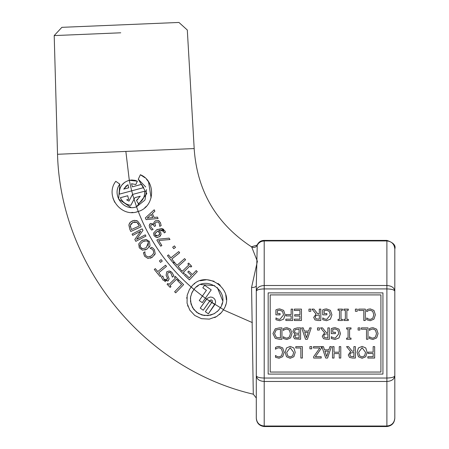 <?xml version="1.0" encoding="UTF-8"?>
<svg xmlns="http://www.w3.org/2000/svg" width="449" height="449" viewBox="0 0 449 449"><rect width="100%" height="100%" fill="white"/><g stroke="black" fill="none" stroke-linecap="round" stroke-linejoin="round"><path stroke-width="0.67" d="M138.292 179.224L140.38 174.74C156.274 181.127 154.95 206.894 138.241 211.457C121.118 218.248 104.46 195.725 115.791 181.329L119.844 184.163C111.386 194.905 123.716 211.732 136.53 206.809L146.812 193.609L138.27 179.23L145.706 186.98M115.808 181.323L119.861 184.157M140.256 196.224L134.902 197.661L130.839 205.294C125.956 204.677 122.47 202.145 120.366 197.717L127.701 195.753L128.661 199.334L127.701 195.753M120.394 197.706L127.724 195.742M128.683 199.328L126.674 199.867L128.97 201.101L132.506 194.462L144.617 191.218C144.976 196.611 142.894 200.754 138.337 203.655L136.485 200.445L137.815 199.508M143.658 187.631L119.428 194.125M119.406 194.131C119.165 187.008 122.454 182.401 129.278 180.296L131.798 179.998L135.076 180.369L137.366 181.177L135.811 184.545L131.54 183.72L132.354 186.823L141.564 184.354L132.371 186.818M253.292 394.188L256.295 398.027L256.295 285.71L257.232 245.165A3.957 3.839 -52.3 0 1 251.659 246.911L257.384 261.318L251.575 287.427L253.292 394.188C144.404 368.949 60.43 265.999 57.534 154.271L194.187 148.568L187.306 30.01M143.635 187.643L141.564 184.354M140.234 196.235L136.485 200.445M190.309 288.185L191.184 287.018C205.199 267.885 236.685 289.897 223.523 309.642L221.413 312.555L216.659 316.523L209.313 319.127L201.506 318.683L194.782 315.479L189.742 310.046L187.053 303.17L187.171 295.33L189.338 289.706L191.179 287.029C167.309 266.19 149.669 241.001 138.258 211.451M161.129 234.356L159.21 236.87L156.196 237.358L154.001 235.669L153.637 232.964L156.695 229.798L161.472 228.524L164.963 230.971L165.457 232.172L164.177 232.902L163.711 231.448C163.346 229.882 161.696 229.546 158.761 230.438L160.624 232.111L161.129 234.356M156.179 237.364L153.99 235.674L153.631 232.969M156.039 222.199L154.871 223.557L155.578 225.853L154.445 226.425L153.53 225.033L152.256 224.539L151.47 224.764L150.639 225.858L150.943 227.256L153.12 229.355L151.678 230.084L149.713 227.744L149.208 225.308L150.628 223.45L153.951 224.13L153.917 222.423L155.438 220.768L158.183 220.504L160.388 222.536L161.169 225.628L159.726 226.358L159.255 223.215L157.908 221.958L156.044 222.199L157.908 221.958L159.255 223.215L159.732 226.358M156.841 240.108L158.284 239.188L169.105 238.144L169.975 239.525L158.693 240.524L161.853 245.491L160.725 246.209L156.841 240.108L158.273 239.194M161.848 245.496L160.714 246.215M140.105 224.388L141.182 226.779L130.794 231.471L129.733 229.102L128.874 225.011L129.565 223.175L130.681 221.918L133.937 220.425L136.67 220.633L137.613 221.088L140.105 224.388L137.613 221.088L134.717 220.341L132.309 220.925M174.431 245.917L175.514 247.388L173.757 248.679L172.674 247.208L174.431 245.917M135.823 241.349L134.835 239.44L140.733 231.207L132.724 235.366L132.073 234.109L142.193 228.855L142.973 230.365L136.569 239.373L145.291 234.844L145.942 236.101L135.823 241.349L134.84 239.435L140.739 231.207M174.201 262.02L173.146 262.856L167.432 255.694L168.482 254.858L170.867 257.844L178.73 251.58L179.679 252.765L171.815 259.028M178.724 251.58L179.667 252.765L171.81 259.028L174.195 262.02L173.14 262.861M181.576 284.543L177.905 281.018L178.854 280.036L183.602 284.621L175.711 292.827L174.622 291.777L181.587 284.537M184.601 258.607L185.605 259.741L178.085 266.414L180.616 269.282L179.606 270.175L173.527 263.322L174.543 262.418L177.074 265.286L184.601 258.607M180.627 269.271L179.617 270.169M170.16 287.416L167.084 284.251L167.909 283.448L168.919 284.486M167.92 283.437L168.931 284.481L175.447 278.167L174.437 277.128L175.273 276.315M175.262 276.326L178.332 279.497L177.495 280.305M178.343 279.486L177.507 280.299L176.496 279.256L169.986 285.57L170.996 286.608M170.985 286.619L170.149 287.427L170.985 286.619L169.975 285.575L176.485 279.267M180.47 271.011L181.306 270.203L182.316 271.247L188.838 264.938L187.828 263.9L188.664 263.086L191.723 266.274L190.887 267.082M191.734 266.263L190.898 267.071L189.893 266.027L183.372 272.335L184.376 273.379L183.54 274.187L180.459 271.022M167.247 277.533L166.13 275.394L166.747 271.797L169.245 270.943L171.995 272.47L173.847 275.838L172.433 277.106L171.091 273.43L170.104 272.599L168.678 272.408L167.982 272.807L167.629 275.012L169.133 278.964L168.083 280.9L163.094 280.227L161.387 277.207L162.734 275.995L164.014 279.267M162.729 276L164.003 279.272L164.929 280.008L165.72 280.243L166.91 279.828L167.236 277.538L167.516 278.677M185.409 274.21L189.248 277.869L191.476 275.534L187.789 272.038L188.732 271.05L192.397 274.569L196.196 270.59L197.291 271.634L189.422 279.884L184.483 275.186L185.42 274.199M160.085 276.562L154.282 269.467L155.332 268.614L157.756 271.572L165.529 265.207L166.489 266.38L158.716 272.745L161.135 275.703L160.091 276.556L161.129 275.708L158.71 272.745L166.489 266.386L165.529 265.213M149.248 247.197L150.045 245.732L146.963 249.139L142.485 250.2L139.274 247.837L138.73 243.886L141.828 240.468L146.29 239.412L149.511 241.781L148.984 241.029M149.495 241.787L150.033 245.743M162.257 261.065L160.518 262.384L159.412 260.931L161.146 259.612L162.257 261.065L160.518 262.384L159.412 260.925M153.008 248.213L154.417 249.723L155.202 253.601L152.346 257.226L147.946 258.444L144.584 256.233L143.422 252.781L144.943 251.766L144.932 253.461L145.656 255.532L148.03 256.98L151.47 255.908L153.754 253.124L153.311 250.435L151.616 248.909L150.123 248.314L151.633 247.315L153.008 248.213M154.22 209.784L154.866 211.243L152.368 213.483M152.357 213.483L154.119 217.462L157.459 217.114L158.076 218.517L146.093 219.623L145.347 217.911L154.209 209.79L154.854 211.249L152.357 213.483M140.363 174.745L144.982 177.742M146.441 179.151L148.546 181.828M148.552 181.834L151.105 197.829M146.335 206.321L144.746 207.814M138.241 211.457L136.53 206.809L144.791 200.209M145.049 199.743L146.52 189.601M137.995 211.535L136.648 211.911M133.016 212.439L131.669 212.461M114.697 202.28L112.974 198.121M119.844 184.163L118.609 199.075L130.945 207.483M119.35 191.903L119.529 190.398M119.939 188.782L120.158 188.148M120.265 187.884L120.411 187.542M121.887 185.033L124.833 182.221M128.768 187.783L127.937 184.685L128.768 187.783L123.767 189.124L128.768 187.783M126.433 185.65L123.767 189.124L127.937 184.685M131.669 190.847L129.278 180.296L137.36 181.188L135.789 184.55M134.88 197.667L134.038 199.249L132.629 194.428L144.595 191.223M126.674 199.867L128.947 201.113M143.961 196.887L143.467 198.082M140.997 201.607L138.337 203.655M134.038 199.249L130.822 205.3M202.28 302.643L199.266 300.533L206.417 290.323L202.819 287.803L204.609 285.238L211.226 289.869L202.28 302.643L199.266 300.533L202.409 296.043L193.968 289.397L192.183 292.131L190.606 296.856L190.505 301.56L192.526 307.582L196.589 312.257L201.983 315.018L207.954 315.602L214.078 313.778L218.169 310.686L220.336 307.834C231.19 291.727 205.378 273.677 193.968 289.397L191.633 293.304M252.338 322.601L223.383 309.877M221.189 312.813L219.376 314.569M215.834 316.994L214.605 317.595M187.918 306.325L187.615 305.421M186.756 298.321L186.846 297.317M190.752 296.104L190.432 298.259L191.038 304.102L193.8 309.473L198.368 313.464L204.2 315.501L210.553 315.153L214.858 313.34M217.075 311.724L218.904 309.861M221.649 305.09L222.272 302.946M222.603 300.583L217.355 287.607M214.729 285.665L200.63 284.52M198.278 285.671L196.404 286.967M194.686 288.572L194.097 289.24M194.26 283.998L194.754 283.622M200.288 280.754L206.591 279.749M207.051 279.761L214.083 281.259M217.967 283.409L220.24 285.295M225.74 294.886L226.268 298.529M226.274 298.63L226.285 298.95M226.29 299.006L226.296 299.629M225.538 304.972L225.443 305.292M212.113 302.059L212.433 301.24L212.091 300.319L211.226 299.91L210.362 300.179L203.251 310.231L200.237 308.121L207.298 298.265L210.357 297.014L212.282 297.3L213.926 298.282L215.037 299.736L215.559 301.621L215.419 303.187L208.37 313.817L205.356 311.707L212.203 301.93L212.422 301.038L211.558 299.977L210.267 300.258L203.251 310.231L200.237 308.121L206.585 299.051L205.389 298.209L204.856 298.967M206.417 290.323L202.819 287.803L204.609 285.238M205.389 298.209L202.409 296.043L206.417 290.318M223.523 309.642L206.585 299.051L214.858 304.534L208.37 313.817L205.356 311.707M154.119 217.462L157.453 217.12L158.076 218.523M145.341 217.917L154.209 209.79M152.767 217.608L151.347 214.386L147.154 218.175L152.767 217.608L151.347 214.386M155.214 253.595L154.557 255.077M152.346 257.226L150.364 258.214M153.754 253.124L153.322 250.424L151.627 248.903L150.134 248.308M144.584 256.233L143.433 252.776M148.041 256.974L150.92 256.244M146.161 247.781L148.378 242.438C147.85 240.681 145.936 240.479 142.636 241.826L140.144 244.385L140.414 247.158L142.72 248.729L146.161 247.781M148.091 246.164L148.378 242.438M140.06 246.383L141.278 248.168M141.935 248.538L142.72 248.729M142.485 250.2L139.285 247.831L138.741 243.88M141.783 240.49L142.821 239.951M146.963 249.139L144.803 250.071M144.685 240.961L142.636 241.826L140.144 244.385L139.942 245.822M146.801 241.062L146.178 240.894M155.326 268.614L157.751 271.572M191.465 275.546L187.789 272.038M196.185 270.601L197.279 271.645L189.411 279.89M166.747 271.797L169.239 270.949L170.94 271.533M164.003 279.272L166.91 279.828M167.982 272.807L167.617 275.018L169.121 278.975L167.763 281.153M165.625 281.646L164.609 281.366M172.349 277.033L171.091 273.43L170.014 272.554M169.896 272.498L169.301 272.347M171.995 272.47L173.836 275.843L172.422 277.117M189.882 266.038L183.36 272.341L184.365 273.385L183.529 274.193M181.295 270.214L182.305 271.252M184.59 258.618L185.594 259.752L178.079 266.42M183.602 284.621L175.699 292.838M132.73 235.36L132.079 234.109L142.193 228.855M136.58 239.368L145.302 234.844M175.273 247.057L175.514 247.388L173.757 248.679L172.674 247.203M128.874 225.011L129.935 222.665L132.298 220.93M130.261 225.679L130.345 226.925M132.932 222.378L130.277 225.471L131.366 229.551L139.364 225.942L136.906 222.328L132.932 222.378L130.653 224.298M136.906 222.328L134.447 221.89M134.279 221.924L133.948 222.002M139.364 225.942L137.91 223.209M135.171 227.834L136.395 227.284M169.98 239.519L158.693 240.524M154.45 226.419L154.22 225.97M158.183 220.504L159.193 221.026M150.628 223.45L153.951 224.13L153.917 222.429L155.438 220.768M149.674 224.208L150.106 223.782M151.689 230.079L149.719 227.744M159.726 233.895L159.356 232.442L157.801 230.977L154.944 233.497L155.09 235.063L158.385 235.551L159.743 233.491M159.715 233.295L157.801 230.977L154.849 233.867M159.417 234.681L159.664 234.176M154.922 234.692L155.607 235.68M156.028 235.921L156.639 236.056M160.568 235.725L160.119 236.219M157.678 237.414L156.819 237.454M164.188 232.896L163.711 231.448L159.765 230.04M156.695 229.798L157.548 229.355M161.472 228.524L163.015 228.984M163.43 229.226L163.762 229.473M277.6 309.221L279.705 308.89L283.639 310.377L285.126 314.822L283.633 319.149L279.693 320.715L275.967 319.733L275.967 317.903L277.533 318.863L279.873 319.402L283.549 314.867L282.505 311.41L279.761 310.203L277.415 310.573L277.415 313.52L280.058 313.52L280.058 314.85L275.916 314.85L275.916 309.866L277.6 309.221M285.839 320.507L285.839 319.16L291.143 319.16L291.143 315.944L286.058 315.944L286.058 314.597L291.143 314.597L291.143 309.114L292.653 309.114L292.653 320.507L285.839 320.507M294.32 309.114L301.447 309.114L301.447 320.507L294.32 320.507L294.32 319.16L299.932 319.16L299.932 316.04L294.696 316.04L294.696 314.693L299.932 314.693L299.932 310.461L294.32 310.461L294.32 309.114M308.968 311.292L308.968 309.114L310.798 309.114L310.798 311.292L308.968 311.292M276.264 337.283L280.429 337.962L280.429 329.19L276.124 329.948L274.535 333.585L276.264 337.283M275.265 338.372L272.958 333.568L275.288 328.791L279.323 327.877L281.944 327.877L281.944 339.276L279.351 339.276L275.265 338.372M284.874 328.006L286.905 327.675L290.57 329.173L292.002 333.568L290.582 337.912L286.877 339.478L283.358 338.518L283.358 336.688L284.761 337.642L286.889 338.187L289.409 337.014L290.424 333.568L289.369 330.122L286.889 328.988L284.677 329.549L283.358 330.464L283.358 328.657L284.874 328.006M295.56 337.687L299.079 337.985L299.079 334.651L295.616 335.027L294.976 336.497L295.56 337.687M295.363 333.085L299.079 333.382L299.079 329.173L295.262 329.65L294.443 331.311L295.363 333.085M294.999 334.213L292.86 331.379L294.044 328.803L297.322 327.877L300.594 327.877L300.594 339.276L294.583 338.815L293.399 336.711L294.999 334.213M324.537 337.575L327.849 337.962L327.849 333.68L324.464 334.269L323.813 336.06L324.537 337.575M324.599 332.838L320.547 327.877L322.511 327.877L326.114 332.412L327.849 332.412L327.849 327.877L329.364 327.877L329.364 339.276L326.429 339.276L323.527 338.675L322.236 336.183L324.599 332.838M332.95 327.989L335.055 327.658L338.989 329.145L340.477 333.585L338.984 337.917L335.049 339.478L331.317 338.501L331.317 336.671L332.883 337.631L335.223 338.17L338.9 333.635L337.856 330.178L335.111 328.965L332.765 329.336L332.765 332.282L335.409 332.282L335.409 333.613L331.267 333.613L331.267 328.634L332.95 327.989M346.6 329.044L346.6 327.877L351.017 327.877L351.017 329.044L349.569 329.044L349.569 338.114L351.017 338.114L351.017 339.276L346.6 339.276L346.6 338.114L348.054 338.114L348.054 329.044L346.6 329.044M358.094 330.06L358.094 327.877L359.918 327.877L359.918 330.06L358.094 330.06M361.406 329.229L361.406 327.877L368.012 327.877L368.012 339.276L366.496 339.276L366.496 329.229L361.406 329.229M370.941 328.006L372.973 327.675L376.638 329.173L378.069 333.568L376.649 337.912L372.945 339.478L369.426 338.518L369.426 336.688L370.829 337.642L372.956 338.187L375.476 337.014L376.492 333.568L375.437 330.122L372.956 328.988L370.745 329.549L369.426 330.464L369.426 328.657L370.941 328.006M277.005 346.774L279.037 346.443L282.702 347.936L284.133 352.336L282.713 356.674L279.009 358.246L275.49 357.286L275.49 355.456L276.893 356.411L279.014 356.955L281.54 355.782L282.556 352.336L281.501 348.89L279.014 347.751L276.808 348.317L275.49 349.232L275.49 347.419L277.005 346.774M326.676 356.489L328.432 351.124L324.913 351.124L326.676 356.489M329.886 346.645L331.418 346.645L327.574 358.044L325.71 358.044L321.866 346.645L323.465 346.645L324.498 349.833L328.848 349.833L329.886 346.645M332.496 358.044L332.496 346.645L334.011 346.645L334.011 352.224L339.259 352.224L339.259 346.645L340.774 346.645L340.774 358.044L339.259 358.044L339.259 353.571L334.011 353.571L334.011 358.044L332.496 358.044M359.57 355.788L362.09 356.972L364.622 355.788L365.553 352.342L362.09 347.717L358.639 352.342L359.57 355.788M362.102 358.285L358.425 356.742L357.056 352.342L358.425 347.958L362.102 346.404L365.778 347.958L367.136 352.342L365.767 356.742L362.102 358.285M367.849 358.044L367.849 356.697L373.147 356.697L373.147 353.481L368.068 353.481L368.068 352.134L373.147 352.134L373.147 346.645L374.662 346.645L374.662 358.044L367.849 358.044M350.562 356.343L353.879 356.731L353.879 352.448L350.489 353.037L349.844 354.828L350.562 356.343M350.63 351.606L346.572 346.645L348.542 346.645L352.145 351.18L353.879 351.18L353.879 346.645L355.395 346.645L355.395 358.044L352.459 358.044L349.558 357.443L348.267 354.951L350.63 351.606M313.514 347.992L313.514 346.645L321.478 346.645L321.478 348.059L315.383 356.697L321.203 356.697L321.203 358.044L313.671 358.044L313.671 356.674L319.834 347.992L313.514 347.992M309.894 348.822L309.894 346.645L311.724 346.645L311.724 348.822L309.894 348.822M295.773 347.992L295.773 346.645L302.379 346.645L302.379 358.044L300.864 358.044L300.864 347.992L295.773 347.992M287.663 355.788L290.183 356.972L292.714 355.788L293.646 352.342L290.183 347.717L286.731 352.342L287.663 355.788M290.194 358.285L286.518 356.742L285.149 352.342L286.518 347.958L290.194 346.404L293.871 347.958L295.229 352.342L293.859 356.742L290.194 358.285M317.516 330.06L317.516 327.877L319.346 327.877L319.346 330.06L317.516 330.06M306.487 337.727L308.244 332.355L304.725 332.355L306.487 337.727M309.692 327.877L311.224 327.877L307.385 339.276L305.516 339.276L301.672 327.877L303.271 327.877L304.31 331.065L308.659 331.065L309.692 327.877M368.236 309.243L370.273 308.906L373.938 310.405L375.37 314.8L373.95 319.144L370.245 320.715L366.726 319.75L366.726 317.926L368.129 318.874L370.251 319.419L372.777 318.246L373.793 314.8L372.737 311.353L370.251 310.22L368.045 310.781L366.726 311.696L366.726 309.889L368.236 309.243M358.706 310.461L358.706 309.114L365.312 309.114L365.312 320.507L363.797 320.507L363.797 310.461L358.706 310.461M355.389 311.292L355.389 309.114L357.219 309.114L357.219 311.292L355.389 311.292M343.9 310.276L343.9 309.114L348.317 309.114L348.317 310.276L346.864 310.276L346.864 319.346L348.317 319.346L348.317 320.507L343.9 320.507L343.9 319.346L345.348 319.346L345.348 310.276L343.9 310.276M338.052 310.276L338.052 309.114L342.469 309.114L342.469 310.276L341.016 310.276L341.016 319.346L342.469 319.346L342.469 320.507L338.052 320.507L338.052 319.346L339.506 319.346L339.506 310.276L338.052 310.276M324.403 309.221L326.507 308.89L330.442 310.377L331.929 314.822L330.43 319.149L326.496 320.715L322.769 319.733L322.769 317.903L324.335 318.863L326.676 319.402L330.352 314.867L329.308 311.41L326.563 310.203L324.217 310.573L324.217 313.52L326.861 313.52L326.861 314.85L322.719 314.85L322.719 309.866L324.403 309.221M315.989 318.812L319.301 319.2L319.301 314.912L315.911 315.501L315.265 317.297L315.989 318.812M316.051 314.07L311.999 309.114L313.963 309.114L317.566 313.649L319.301 313.649L319.301 309.114L320.816 309.114L320.816 320.507L317.881 320.507L314.979 319.907L313.688 317.415L316.051 314.07M380.915 372.053L380.915 294.909L270.197 294.909L270.197 372.053L380.915 372.053M382.941 292.877L382.941 374.079L268.171 374.079L268.171 292.877L382.941 292.877M187.295 30.01L178.943 22.45L61.883 27.333L54.189 35.583M120.742 32.799L54.38 35.578L120.742 32.799M257.232 245.165L258.691 243.201L260.139 242.073L261.806 241.315L264.208 240.939L386.898 240.939L386.898 426.55C391.865 425.86 394.503 423.02 394.811 418.025C394.334 422.868 391.696 425.534 386.898 426.022L264.208 426.022C259.41 425.534 256.772 422.868 256.295 418.025L256.295 375.751C256.772 379.214 259.41 381.117 264.208 381.465L386.898 381.465C391.696 381.117 394.334 379.214 394.811 375.751C394.334 377.138 391.696 377.895 386.898 378.036L264.208 378.036C259.41 377.895 256.772 377.138 256.295 375.751L256.295 291.205C256.772 289.824 259.41 289.061 264.208 288.92L386.898 288.92C391.696 289.061 394.334 289.824 394.811 291.205C394.334 287.742 391.696 285.839 386.898 285.497L264.208 285.497C259.41 285.839 256.772 287.742 256.295 291.205L256.295 285.71A3.957 1.745 0 0 1 251.575 287.427M386.898 426.55L264.208 426.55L264.208 240.406L386.898 240.406L386.898 240.939C391.696 241.422 394.334 244.088 394.811 248.937L394.811 418.025M394.811 406.682L394.811 260.28M136.552 206.804L134.06 199.238M132.651 194.423L131.692 190.836M129.295 180.29L125.855 151.42M193.968 289.397L191.179 287.029M194.164 148.568C197.049 190.774 216.143 223.512 251.457 246.798M57.528 154.271L54.206 35.583M251.474 246.77L257.142 245.087M264.208 240.406C260.908 240.462 258.551 242.028 257.131 245.12M386.898 240.406C393.363 242.6 396.001 245.446 394.811 248.937M264.208 426.55C259.241 425.865 256.603 423.02 256.295 418.025"/></g></svg>
